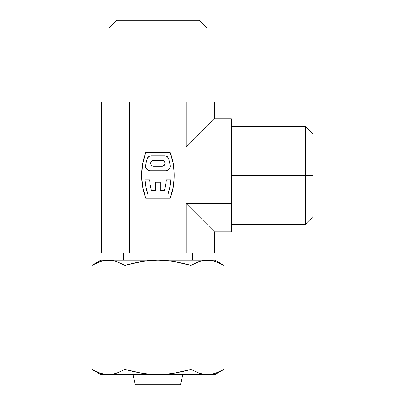 <?xml version="1.0" encoding="UTF-8"?>
<svg xmlns="http://www.w3.org/2000/svg" width="405" height="405" viewBox="0 0 405 405"><rect width="100%" height="100%" fill="white"/><g stroke="black" fill="none" stroke-linecap="round" stroke-linejoin="round"><path stroke-width="0.61" d="M199.088 261.635L203.234 260.612L207.426 260.258L211.623 260.612L215.769 261.635L223.924 265.361L223.924 369.441L215.769 373.167L211.623 374.19L207.426 374.544L203.234 374.19L199.088 373.167L190.932 369.441L190.932 265.361L199.088 261.635L194.992 263.245L199.088 261.635L203.234 260.612L215.085 260.258L108.449 260.258L104.257 260.612L108.449 260.258L112.646 260.612L116.792 261.635L124.948 265.361L141.259 261.635L149.546 260.612L157.94 260.258L157.94 252.907L157.94 260.258L166.328 260.612L174.616 261.635L182.812 263.245L190.932 265.361L190.932 369.441L182.812 371.557L174.616 373.167L166.328 374.19L157.94 374.544L207.426 374.544L203.234 374.19L199.088 373.167L190.932 369.441L174.616 373.167L166.328 374.19L157.94 374.544L157.94 384.75L180.595 384.75L157.94 384.75L157.94 374.544L149.546 374.19L141.259 373.167L124.948 369.441L124.948 265.361L133.063 263.245L141.259 261.635L133.063 263.245M157.94 28.006L108.96 28.006L108.96 101.883L108.96 28.006L157.94 28.006L157.94 20.25L157.94 28.006M199.164 20.25L116.716 20.25L199.164 20.25L206.92 28.006L206.92 101.883L206.92 28.006M305.289 175.355L313.045 175.355L313.045 134.131L313.045 175.355L305.289 175.355L305.289 126.375L305.289 175.355L231.412 175.355L305.289 175.355L305.289 224.34L305.289 175.355M174.266 175.33A65.306 65.306 0 0 0 170.135 152.498A65.306 65.306 0 0 1 170.135 198.212L145.744 198.212L170.135 198.212A65.306 65.306 0 0 0 174.266 175.355L173.224 186.968L170.135 198.212L145.744 198.212A65.306 65.306 0 0 1 145.744 152.498A65.306 65.306 0 0 0 145.739 198.197M145.78 167.447A4.571 4.571 0 0 0 150.179 170.783A4.571 4.571 0 0 1 145.668 165.488A62.041 62.041 0 0 1 147.035 159.14A4.571 4.571 0 0 1 151.445 155.763L164.43 155.763A4.571 4.571 0 0 1 168.844 159.14A62.041 62.041 0 0 1 170.211 165.488A4.571 4.571 0 0 1 165.696 170.783L167.447 170.439A4.571 4.571 0 0 0 169.923 167.964L170.267 166.212A4.571 4.571 0 0 0 170.211 165.488A62.041 62.041 0 0 0 168.844 159.14L167.209 156.705L164.43 155.763L149.982 156.006L148.67 156.705L147.035 159.14A62.041 62.041 0 0 0 145.668 165.488L145.78 167.447L146.701 169.179L148.265 170.363L150.179 170.783L165.696 170.783M164.263 161.195L163.311 160.557L164.263 161.195L165.124 163.276A2.941 2.941 0 0 0 162.182 160.334A2.941 2.941 0 0 1 165.124 163.276A2.941 2.941 0 0 1 162.182 166.212A2.941 2.941 0 0 0 164.263 165.351L162.182 166.212L153.692 166.212L162.182 166.212M151.617 165.351L152.569 165.989L151.617 165.351A2.941 2.941 0 0 0 153.692 166.212A2.941 2.941 0 0 1 150.756 163.276A2.941 2.941 0 0 1 153.692 160.334A2.941 2.941 0 0 0 151.617 165.351L150.979 164.4L150.979 162.152L152.569 160.557L162.182 160.334L153.692 160.334M163.311 160.557L162.182 160.334L163.311 160.557M168.931 169.447L167.447 170.439L168.931 169.447L169.923 167.964M153.692 166.212L152.569 165.989M165.124 163.276L164.263 165.351M151.445 190.375A57.469 57.469 0 0 1 149.632 179.926L145.046 179.926L146.083 187.53L148.053 194.947L167.827 194.947L169.796 187.53L170.834 179.926L166.247 179.926A57.469 57.469 0 0 1 164.43 190.375L160.223 190.375L160.223 182.215L155.652 182.215L155.652 190.375L151.445 190.375A57.469 57.469 0 0 1 149.632 179.926A57.469 57.469 0 0 0 151.445 190.375L155.652 190.375L151.445 190.375M215.769 261.635L223.099 264.895M92.775 264.895L100.111 261.635L96.015 263.245M104.257 260.612L100.111 261.635L104.257 260.612L108.449 260.258L100.794 260.258L112.646 260.612L116.792 261.635L124.948 265.361L124.948 369.441L116.792 373.167L112.646 374.19L108.965 374.539M141.259 261.635L149.546 260.612L157.94 260.258L166.328 260.612L174.616 261.635L190.932 265.361L194.992 263.245M215.085 260.258L223.924 265.361L223.924 369.441L215.769 373.167L211.623 374.19L207.426 374.544L215.085 374.544L100.794 374.544L157.94 374.544L149.546 374.19L141.259 373.167L133.063 371.557L124.948 369.441L116.792 373.167L112.646 374.19L108.449 374.544L104.257 374.19L100.111 373.167L91.955 369.441L91.955 265.361L100.111 261.635M100.794 260.258L91.955 265.361L91.955 369.441L100.794 374.544M108.449 260.258L207.426 260.258L203.234 260.612M148.67 156.705A4.571 4.571 0 0 0 147.035 159.14M168.844 159.14A4.571 4.571 0 0 0 164.43 155.763L151.445 155.763M170.267 166.212A4.571 4.571 0 0 0 170.211 165.488M155.652 190.375L155.652 182.215L160.223 182.215L160.223 190.375L164.43 190.375A57.469 57.469 0 0 0 166.247 179.926L170.834 179.926A62.041 62.041 0 0 1 167.827 194.947L148.053 194.947A62.041 62.041 0 0 1 145.046 179.926L149.632 179.926M166.247 179.926A57.469 57.469 0 0 1 164.43 190.375L160.223 190.375M96.015 371.557L100.111 373.167L91.955 369.441M100.111 373.167L104.257 374.19M215.769 373.167L219.864 371.557M150.179 170.783L148.265 170.363M164.43 155.763L165.898 156.006M214.498 231.913L214.498 252.907L214.498 231.913L186.219 203.634L186.219 252.907L214.498 252.907L186.219 252.907L186.219 203.634L214.498 231.913L231.412 231.913L231.412 203.634L186.219 203.634L231.412 203.634L231.412 118.797L214.498 118.797L231.412 118.797L231.412 147.076L186.219 147.076L231.412 147.076L231.412 231.913L214.498 231.913M145.744 198.212L142.651 186.968L141.613 175.355L142.651 163.742L145.744 152.498L170.135 152.498L145.744 152.498L170.135 152.498L173.224 163.742L174.266 175.355M129.661 252.907L186.219 252.907L129.661 252.907L129.661 101.883L101.382 101.883L101.382 252.907L129.661 252.907L101.382 252.907L101.382 101.883L129.661 101.883L129.661 252.907M214.498 118.797L186.219 147.076L186.219 101.883L129.661 101.883L186.219 101.883L186.219 147.076L214.498 118.797L214.498 101.883L186.219 101.883L214.498 101.883L214.498 118.797M313.045 216.584L313.045 175.355L313.045 216.584L305.289 224.34L231.412 224.34M135.285 384.75L157.94 384.75L135.285 384.75L133.118 374.544M182.761 374.544L180.595 384.75M231.412 126.375L305.289 126.375L313.045 134.131M192.431 260.258L192.431 252.907M223.924 369.441L215.085 374.544M123.449 260.258L123.449 252.907M108.96 28.006L116.716 20.25"/></g></svg>
